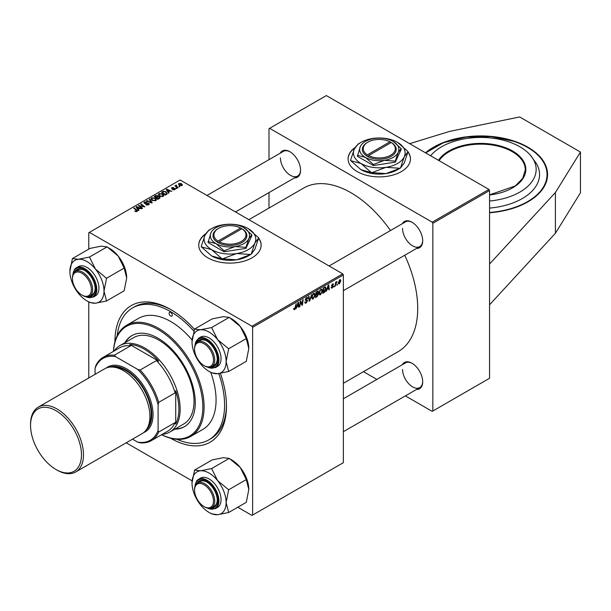 <?xml version="1.0" encoding="UTF-8"?>
<svg xmlns="http://www.w3.org/2000/svg" width="611" height="611" viewBox="0 0 611 611"><rect width="100%" height="100%" fill="white"/><g stroke="black" fill="none" stroke-linecap="round" stroke-linejoin="round"><path stroke-width="0.92" d="M489.556 212.773A66.836 38.592 0 0 0 527.996 201.813A66.836 38.592 0 0 0 547.571 174.525A66.836 38.592 0 0 0 506.313 138.873A66.836 38.592 0 0 0 433.474 147.236A66.836 38.592 0 0 0 425.485 152.811M205.754 233.73A31.192 18.009 0 0 0 198.743 245.103A31.192 18.009 0 0 0 217.997 261.745A31.192 18.009 0 0 0 251.984 257.842A31.192 18.009 0 0 0 261.126 245.103A31.192 18.009 0 0 0 258.652 238.076M261.118 245.248A31.192 18.009 0 0 0 258.59 238.29M220.38 373.336A78.872 45.535 60 0 1 226.467 406.094A78.872 45.535 60 0 1 170.576 438.224M114.929 341.839A78.872 45.535 60 0 1 114.929 341.702A78.872 45.535 60 0 1 170.698 309.502A78.872 45.535 60 0 1 194.519 329.428M176.976 439.309A76.199 43.992 -120 0 0 208.794 439.882L210.688 438.797A76.199 43.992 -120 0 0 226.46 404.994M343.359 383.288L398.151 351.653A94.468 54.539 -120 0 0 417.718 308.41A94.468 54.539 -120 0 0 404.742 255.238M390.482 230.538A94.468 54.539 -120 0 0 303.69 188.035L248.898 219.67M402.298 223.718A15.153 8.745 60 0 1 411.982 222.221A15.153 8.745 60 0 1 422.697 240.772A15.153 8.745 60 0 1 416.557 248.417M402.534 228.407A14.259 8.233 -120 0 0 408.759 242.758A14.259 8.233 -120 0 0 419.742 246.577A14.259 8.233 -120 0 0 422.69 240.406M402.298 364.736A15.153 8.745 60 0 1 411.982 363.24A15.153 8.745 60 0 1 422.697 381.791A15.153 8.745 60 0 1 416.557 389.436M402.534 369.426A14.259 8.233 -120 0 0 408.759 383.777A14.259 8.233 -120 0 0 419.742 387.595A14.259 8.233 -120 0 0 422.69 381.424M280.174 153.216A15.153 8.745 60 0 1 289.858 151.711A15.153 8.745 60 0 1 300.574 170.27A15.153 8.745 60 0 1 294.426 177.908M280.411 157.898A14.259 8.233 -120 0 0 286.628 172.249A14.259 8.233 -120 0 0 297.618 176.067A14.259 8.233 -120 0 0 300.566 169.896M355.106 147.503A31.192 18.009 0 0 0 348.087 158.883A31.192 18.009 0 0 0 367.341 175.517A31.192 18.009 0 0 0 401.335 171.615A31.192 18.009 0 0 0 410.47 158.883A31.192 18.009 0 0 0 407.995 151.849M410.47 159.028A31.192 18.009 0 0 0 407.934 152.063M489.556 264.021L489.556 378.262L432.84 411.012L432.84 223.275L432.214 222.183L488.93 189.441L489.556 190.533L489.556 264.021L555.407 192.518L580.45 152.055L519.655 116.953L449.566 131.411L409.645 143.669M126.202 442.807L192.114 480.857M237.794 507.229L251.984 515.424L343.359 462.672L343.359 274.935L252.618 327.328L252.618 515.058M317.888 291.18L318.499 291.989L317.888 293.578L318.438 294.288L317.17 296.61L315.406 297.626L316.147 292.104L318.216 291.233M317.567 293.395L318.438 294.288L317.277 293.624M325.144 286.979L326.114 288.43L324.754 292.111L322.738 293.395L323.479 287.873L325.648 287.033M332.254 287.964L331.445 288.094L331.154 287.277L331.613 286.941L332.277 287.491L332.873 286.574L331.559 285.581L332.521 283.978L333.56 284.497L332.499 284.451L332.017 285.238L333.331 286.269L332.254 287.964L331.154 287.33M331.613 286.941L332.277 287.491M332.712 286.269L331.559 285.581M333.3 283.848L333.56 284.497L332.59 283.932M333.102 284.825L332.155 284.252M331.597 285.238L332.437 285.62M334.354 285.956L333.789 287.01L334.354 285.956M335.813 284.367L335.111 286.246L335.653 282.229L336.119 281.961L336.004 282.794L337.058 281.488L335.813 284.367L335.401 284.13M293.639 309.219L294.54 309.739L293.677 308.654L294.135 308.318L294.563 309.128L296.159 303.644L295.617 307.692L294.54 309.739L293.631 309.135M293.754 308.593L294.563 309.128M296.961 306.882L295.923 308.876L297.969 302.598L298.535 302.277L299.138 307.02L298.68 307.287L298.527 305.981L296.633 306.699M338.326 283.206L339.411 283.832L338.318 282.985L339.769 279.792L340.839 280.716L339.411 283.832L338.67 283.916M339.769 279.792L340.48 279.708M337.448 284.168L336.89 285.222L337.448 284.168M311.679 294.685L309.754 300.887L309.166 301.231L308.494 296.526L308.952 296.259L309.533 300.291L311.679 294.685M305.447 300.291L305.263 299.673L306.501 297.61L307.409 297.473L307.784 298.451L307.325 298.771L306.485 298.214L305.721 299.375L307.554 300.727L306.172 303.025L305.172 303.201L304.805 302.086L305.263 301.758L305.378 302.445L306.203 302.407L307.096 301.04L305.599 300.413M304.805 302.109L306.203 302.407M306.982 300.665L305.286 299.932M307.325 298.649L306.035 297.954M305.324 299.146L305.897 299.734M306.684 299.81L307.249 299.902M300.528 303.109L299.596 306.753L300.345 301.231L300.826 300.948L302.094 304.545L302.705 299.864L303.171 299.596L302.422 305.118L301.941 305.401L300.673 301.819L300.528 303.109L300.123 302.873M327.152 289.454L326.114 291.447L328.16 285.169L328.726 284.841L329.329 289.591L328.863 289.851L328.718 288.552L326.824 289.263M322.509 290.637L320.584 294.701L319.637 294.815L319.072 293.372L319.675 290.767L320.981 289.247L321.966 289.148L322.509 290.637L322.005 290.34M315.177 294.869L313.252 298.932L312.305 299.046L311.74 297.61L312.343 295.006L313.649 293.479L314.634 293.379L315.177 294.869L314.673 294.578M168.407 191.915L169.071 192.923L168.575 193.213L166.215 189.486L166.772 189.158L171.79 191.358L169.973 191.014L168.407 191.915L168.407 192.954M159.532 196.849L160.135 197.689L157.867 199.4L154.201 196.421L156.011 195.459L157.623 195.68L158.089 196.658L159.532 196.849L159.532 198.438M158.173 196.368L158.089 197.002M137.055 211.475L134.817 211.177L136.566 211.162L136.345 210.337L133.748 208.229L134.214 207.961L136.902 210.138L137.055 211.475L137.467 210.932M136.566 211.673L136.345 210.337M140.301 206.434L142.516 208.259L142.05 208.527L138.399 205.54L143.883 206.694L140.759 204.181L141.217 203.914L144.883 206.892L139.392 205.747L140.301 207.091M148.779 203.211L149.321 203.944L148.687 204.761L145.83 204.685L148.206 204.441L148.358 203.501L144.425 203.348L143.906 202.676L144.494 201.958L147.06 201.951L144.99 202.264L144.86 203.066L148.779 203.211L148.779 204.708M148.206 204.983L148.358 203.501M144.99 202.264L144.86 203.532M149.726 199.003L152.215 202.661L151.627 202.997L146.541 200.843L147.007 200.576L151.36 202.424L149.237 199.285L149.726 199.003L149.726 200.026M151.001 198.972L151.643 197.827L155.133 198.086L156.424 199.713L155.767 200.675L152.345 200.446L150.978 198.774M252.618 327.328L251.984 326.236L89.405 232.371L180.146 179.985L342.733 273.85L343.359 274.935M251.984 326.236L342.733 273.85M181.375 183.598L182.414 184.858L181.925 185.568L179.558 185.461L178.458 184.14L178.962 183.445L181.375 183.598L181.375 184.201M138.216 209.352L138.88 210.36L138.384 210.642L136.024 206.915L136.581 206.587L141.599 208.786L139.789 208.443L138.216 209.352L138.216 210.383M158.333 194.733L158.975 193.595L162.465 193.847L163.756 195.482L163.106 196.436L159.677 196.215L158.318 194.542M167.109 193.939L165.199 195.161L161.533 192.182L163.252 191.258L165.971 191.709L167.109 193.939L167.322 193.397M174.922 189.609L174.922 188.539L174.769 189.7L172.592 189.708L174.395 189.456L174.502 188.83L171.668 188.707L171.714 187.63L173.73 187.592L172.096 187.875L172.058 188.409L174.112 188.341L175.296 189.059M174.395 189.876L174.502 188.83M171.668 188.707L171.714 187.63L171.714 188.738M172.096 187.875L172.058 188.868M176.189 188.089L176.709 188.516L175.716 188.364L176.189 188.089L176.189 188.73M179.283 186.302L179.802 186.729L178.809 186.576L179.283 186.302L179.283 186.943M176.358 185.545L178.038 187.745L177.572 188.02L174.906 185.851L175.922 186.034L176.373 185.08L176.189 186.897M175.922 186.676L175.945 185.186L175.945 186.691M89.405 232.371L88.778 232.738L88.778 249.128M88.778 301.971L88.778 377.972M363.469 371.679L376.865 379.416M405.383 395.882L432.214 411.371L432.84 411.012M489.556 190.533L432.84 223.275M488.93 189.441L326.343 95.576L269.634 128.318L432.214 222.183M269.634 128.318L269 128.684L269 159.662M269 192.587L269 208.061M354.846 147.977A31.192 18.009 0 0 0 348.087 159.028M290.179 151.902A14.259 8.233 -120 0 0 283.359 151.368L206.976 195.467M412.303 363.43A14.259 8.233 -120 0 0 405.483 362.896L343.359 398.762M412.303 222.412A14.259 8.233 -120 0 0 405.483 221.877L329.1 265.976M171.653 310.06A76.199 43.992 -120 0 0 134.489 306.821L132.602 307.913A76.199 43.992 -120 0 0 117.182 335.752M205.495 234.204A31.192 18.009 0 0 0 198.743 245.248M178.962 185.041L178.962 183.445M181.528 185.736L180.917 183.865L179.344 183.69L179.061 185.125M179.344 183.69L179.97 185.171L181.795 184.927L181.795 185.637M179.97 185.652L179.97 185.171M151.643 199.957L151.643 197.827M155.133 198.674L155.133 198.086M151.688 199.996L151.688 198.819L152.826 200.194L155.286 200.355L155.729 199.675L154.621 198.323L152.147 198.132L151.704 200.003M152.826 200.683L152.826 200.194M155.286 200.882L155.286 200.355M147.007 201.034L147.007 200.576M151.36 202.883L151.36 202.424M146.235 204.891L146.235 204.387M146.373 204.945L146.373 204.471M146.999 205.113L146.999 204.7M144.494 203.379L144.494 201.958M145.426 203.616L145.426 203.196M138.88 205.938L138.88 205.265M141.217 204.563L141.217 203.914M139.392 206.358L139.392 205.747M135.222 211.459L135.222 210.879M135.566 211.612L135.566 211.131M134.214 208.603L134.214 207.961M136.902 211.559L136.902 210.138M136.581 207.801L136.581 206.587M137.254 207.801L137.956 208.909L139.209 208.183L136.719 207.068L137.254 208.863M137.956 209.963L137.956 208.909M136.719 208.015L136.719 207.068M139.209 208.779L139.209 208.183M156.011 195.971L156.011 195.459M157.623 197.223L157.623 195.68M155.095 196.498L156.233 197.429L157.546 196.459L157.18 195.955L155.874 196.047L155.095 197.147M156.233 198.071L156.233 197.429M157.546 196.444L157.546 197.269L157.18 195.955M156.66 197.773L157.898 198.781L159.188 198.01L159.059 197.109L157.638 197.216L156.66 197.773L156.66 198.422M157.898 199.377L157.898 198.781M159.188 198.628L159.059 197.109M158.975 195.719L158.975 193.595M162.465 194.435L162.465 193.847M159.02 195.764L159.02 194.588L160.158 195.955L162.618 196.123L163.061 195.444L161.961 194.084L159.479 193.901L159.036 195.772M160.158 196.444L160.158 195.955M162.618 196.643L162.618 196.123M166.772 190.365L166.772 189.158M167.445 190.365L168.147 191.472L169.4 190.754L166.91 189.639L167.445 191.434M168.147 192.534L168.147 191.472M166.91 190.586L166.91 189.639M169.4 191.35L169.4 190.754M163.252 191.793L163.252 191.258M165.971 192.282L165.971 191.709M162.427 192.266L165.23 194.55L166.627 193.305L165.489 191.953L163.74 191.587L162.427 192.266L162.427 192.908M165.23 195.146L165.23 194.55M165.825 194.802L165.825 194.206M172.928 189.868L172.928 189.372M172.363 188.914L172.363 188.532M174.112 188.723L174.112 188.341M175.372 186.233L175.372 185.584M176.373 185.538L176.373 185.08M340.289 280.403L340.839 280.716M339.579 279.914L340.136 280.235L338.777 282.664L339.411 283.367L340.38 280.984L339.403 280.059M338.349 282.419L338.777 282.664M338.318 283L339.411 283.367M336.944 284.734L337.348 284.963M309.059 300.49L309.754 300.887M308.983 299.97L309.533 300.291M304.813 302.239L306.172 303.025M306.508 297.603L307.784 298.344M306.409 297.664L307.784 298.451M305.279 299.413L307.554 300.727M299.657 306.256L300.054 306.485M301.475 304.186L302.094 304.545M301.666 304.683L302.422 305.118M298.611 306.714L299.138 307.02M298.015 305.683L298.527 305.981M297.824 304.278L297.213 306.142L298.466 305.424L298.191 303.033L297.824 304.278L297.488 304.087M295.22 307.463L295.617 307.692M335.179 285.749L335.576 285.979M335.607 282.572L336.004 282.794M336.409 281.9L336.875 282.175M333.85 286.513L334.248 286.742M331.59 285.261L333.331 286.269M328.802 289.286L329.329 289.591M328.206 288.255L328.718 288.552M328.015 286.849L327.404 288.713L328.657 287.995L328.382 285.597L328.015 286.849L327.679 286.658M323.525 292.341L324.044 292.638M325.617 288.148L326.114 288.43M324.311 291.859L324.754 292.111M323.861 288.247L323.288 292.478L325.655 288.667L325.105 287.613L323.463 288.018M322.891 292.249L323.288 292.478M324.517 287.277L325.342 287.659L324.594 287.231M319.102 293.845L320.584 294.701M320.034 290.951L319.53 293.135L320.615 294.09L322.05 290.844L320.966 289.851L319.683 290.752M319.087 292.883L319.53 293.135M320.523 289.591L321.661 289.79L320.859 289.324M319.079 293.662L320.615 294.09M316.658 296.312L317.17 296.61M317.43 291.371L318.499 291.989M316.529 292.478L316.292 294.204L317.789 293.127L318.041 292.272L316.131 292.249M315.895 293.975L316.292 294.204M316.796 291.73L318.041 292.272M316.208 294.846L315.956 296.717L317.269 295.93L317.98 294.54L315.811 294.617M315.559 296.488L315.956 296.717M316.666 293.99L317.98 294.54M311.77 298.084L313.252 298.932M312.702 295.189L312.198 297.366L313.283 298.321L314.718 295.075L313.634 294.082L312.351 294.983M311.755 297.114L312.198 297.366M313.191 293.822L314.329 294.021L313.519 293.563M311.747 297.893L313.283 298.321M489.556 304.774L555.407 233.272L580.45 192.801L580.45 152.055M555.407 233.272L555.407 192.518M489.556 201.019A55.418 31.993 0 0 0 530.44 155.278A55.418 31.993 0 0 0 508.803 141.844A55.418 31.993 0 0 0 431.03 155.278A55.418 31.993 0 0 0 430.618 155.774L431.03 155.278M489.556 208.099A58.816 33.956 0 0 0 536.229 163.274L530.44 155.278M170.698 312.412A2.23 1.283 -120 0 0 169.583 312.305A2.23 1.283 -120 0 0 169.239 314.085A2.23 1.283 -120 0 0 170.698 316.047A2.23 1.283 -120 0 0 171.813 316.162A2.23 1.283 -120 0 0 172.149 314.375A2.23 1.283 -120 0 0 170.698 312.412M174.769 429.174A52.577 30.359 -120 0 0 184.385 426.707A52.577 30.359 -120 0 0 192.442 384.579A52.577 30.359 -120 0 0 158.096 338.242A52.577 30.359 -120 0 0 131.808 335.638A52.577 30.359 -120 0 0 124.865 342.733M132.121 335.462A52.577 30.359 -120 0 0 125.492 342.366M161.617 434.711A63.277 36.53 -120 0 0 202.799 404.948A63.277 36.53 -120 0 0 158.096 329.512A63.277 36.53 -120 0 0 113.493 351.356M113.44 351.386A64.163 37.042 60 0 1 126.645 325.243A64.163 37.042 60 0 1 158.723 328.42A64.163 37.042 60 0 1 200.645 384.961A64.163 37.042 60 0 1 190.808 436.376A64.163 37.042 60 0 1 161.564 434.742M190.808 436.376L202.776 429.464A64.163 37.042 -120 0 0 210.742 372.389M192.098 340.052A64.163 37.042 -120 0 0 170.698 321.508A64.163 37.042 -120 0 0 138.613 318.331L126.645 325.243M208.794 439.882A76.199 43.992 -120 0 0 218.776 373.581M193.939 331.193A76.199 43.992 -120 0 0 170.698 311.686A76.199 43.992 -120 0 0 132.602 307.913M114.188 350.951A49.903 28.816 60 0 1 119.909 345.597L133.771 337.593A49.903 28.816 60 0 1 158.723 340.06A49.903 28.816 60 0 1 191.327 384.036A49.903 28.816 60 0 1 183.674 424.026L169.812 432.03A49.903 28.816 60 0 1 162.312 434.306M175.403 428.807A52.577 30.359 -120 0 0 184.698 426.524M204.662 365.928L204.036 365.569A13.366 7.722 -120 0 0 213.483 360.108A13.366 7.722 -120 0 0 204.036 343.733A13.366 7.722 -120 0 0 194.581 349.194A13.366 7.722 -120 0 0 204.036 365.569L204.662 365.928A14.259 8.233 60 0 0 211.788 366.638A14.259 8.233 60 0 0 213.98 355.212A14.259 8.233 60 0 0 204.662 342.641A14.259 8.233 60 0 0 197.536 341.939A14.259 8.233 60 0 0 194.581 348.469L194.581 349.194M194.542 329.077L212.193 318.889L223.236 316.674L229.24 317.369L240.283 326.518A24.112 13.923 60 0 1 246.523 337.325A24.112 13.923 60 0 1 248.807 348.484L246.286 361.307L228.644 371.496L226.123 361.582L228.644 348.759L217.6 339.617L211.597 327.557L200.545 329.772L194.542 329.077L192.022 341.9A24.112 13.923 60 0 1 200.545 329.772A24.112 13.923 60 0 1 217.6 339.617A24.112 13.923 60 0 1 226.123 361.582A24.112 13.923 60 0 1 217.6 373.711L228.644 371.496M229.438 317.621L231.76 318.957A24.112 13.923 60 0 1 240.283 326.518L246.286 338.578L248.807 348.484M209.077 371.427L211.597 372.878A27.678 15.978 -120 0 1 211.391 372.763L217.6 373.711A24.112 13.923 -120 0 1 209.077 371.427A24.112 13.923 -120 0 1 200.545 363.866A24.112 13.923 60 0 1 194.306 353.059A24.112 13.923 60 0 1 192.022 341.9M196.788 342.466A15.153 8.745 60 0 1 206.556 340.823A15.153 8.745 60 0 1 215.828 352.364A15.153 8.745 60 0 1 217.264 359.383A15.153 8.745 60 0 1 210.963 367.012M206.869 341.014A14.259 8.233 -120 0 0 200.057 340.48L197.536 341.939M215.4 367.639L217.539 366.401A16.932 9.776 -120 0 0 219.441 350.813A16.932 9.776 -120 0 0 200.607 337.073L198.468 338.311A16.932 9.776 60 0 1 217.302 352.051A16.932 9.776 60 0 1 215.4 367.639L206.762 366.89M229.24 317.369L211.597 327.557M246.286 338.578L228.644 348.759M211.788 366.638L214.316 365.179A14.259 8.233 -120 0 0 217.264 359.008M228.644 349.034A27.678 15.978 -120 0 0 228.438 348.507M211.796 327.809A27.678 15.978 -120 0 0 211.391 327.572M82.538 295.419L81.905 295.06A13.366 7.722 -120 0 0 91.36 289.599A13.366 7.722 -120 0 0 81.905 273.232A13.366 7.722 -120 0 0 72.457 278.685A13.366 7.722 -120 0 0 81.905 295.06L82.538 295.419A14.259 8.233 60 0 0 89.664 296.129L92.185 294.67A14.259 8.233 -120 0 0 93.788 293.188A14.259 8.233 -120 0 0 95.133 288.499M72.457 278.685L72.457 277.959A14.259 8.233 60 0 1 75.405 271.429A14.259 8.233 60 0 1 82.538 272.139A14.259 8.233 60 0 1 91.856 284.703A14.259 8.233 60 0 1 89.664 296.129M69.898 271.391A24.112 13.923 60 0 1 72.182 262.867A24.112 13.923 60 0 1 78.422 259.263L72.419 258.568L69.898 271.391A24.112 13.923 -120 0 0 78.422 293.356A24.112 13.923 60 0 0 86.945 300.918L89.466 302.376A27.678 15.978 -120 0 0 89.672 302.491L95.476 303.201L106.52 300.986L104 291.073L106.52 278.257L95.476 269.107L89.473 257.048L78.422 259.263A24.112 13.923 60 0 1 95.476 269.107A24.112 13.923 60 0 1 104 291.073A24.112 13.923 60 0 1 95.476 303.201A24.112 13.923 60 0 1 86.945 300.918M74.664 271.964A15.153 8.745 60 0 1 75.153 271.147A15.153 8.745 60 0 1 84.425 270.314A15.153 8.745 60 0 1 95.14 288.873A15.153 8.745 60 0 1 93.704 294.227A15.153 8.745 60 0 1 88.839 296.503M84.746 270.505A14.259 8.233 -120 0 0 77.925 269.978L75.405 271.429M93.269 297.137L95.415 295.9A16.932 9.776 -120 0 0 97.317 294.128A16.932 9.776 -120 0 0 94.239 274.469A16.932 9.776 -120 0 0 78.483 266.572L76.337 267.809A16.932 9.776 60 0 1 92.093 275.706A16.932 9.776 60 0 1 95.179 295.365A16.932 9.776 60 0 1 93.269 297.137L84.639 296.381M89.473 257.048L107.116 246.859L101.113 246.164L90.069 248.379L72.419 258.568M107.116 246.859L118.16 256.009L124.163 268.069L106.52 278.257M124.163 268.069L126.683 277.974L124.163 290.798L106.52 300.986M89.466 302.376A27.678 15.978 -120 0 1 89.267 302.254L89.672 302.491M107.315 247.111L109.636 248.448A24.112 13.923 60 0 1 118.16 256.009A24.112 13.923 60 0 1 126.683 277.974M106.52 278.524A27.678 15.978 -120 0 0 106.314 277.997M89.672 257.3A27.678 15.978 -120 0 0 89.267 257.063M204.662 506.947L204.036 506.58A13.366 7.722 -120 0 0 213.483 501.127A13.366 7.722 -120 0 0 204.036 484.752A13.366 7.722 -120 0 0 194.581 490.213A13.366 7.722 -120 0 0 204.036 506.58L204.662 506.947A14.259 8.233 60 0 0 211.788 507.657L214.316 506.198A14.259 8.233 -120 0 0 215.912 504.709A14.259 8.233 -120 0 0 217.264 500.027M194.581 490.213L194.581 489.487A14.259 8.233 60 0 1 197.536 482.957A14.259 8.233 60 0 1 204.662 483.66A14.259 8.233 60 0 1 213.98 496.224A14.259 8.233 60 0 1 211.788 507.657M194.542 470.096L212.193 459.907L223.236 457.692L229.24 458.387L211.597 468.568L200.545 470.791L194.542 470.096L192.022 482.911A24.112 13.923 60 0 1 200.545 470.791A24.112 13.923 60 0 1 217.6 480.628L211.597 468.568M226.123 502.601A24.112 13.923 60 0 1 223.84 511.124A24.112 13.923 60 0 1 217.6 514.729L228.644 512.514L226.123 502.601L228.644 489.778L217.6 480.628A24.112 13.923 -120 0 1 226.123 502.601M196.788 483.484A15.153 8.745 60 0 1 197.277 482.675A15.153 8.745 60 0 1 206.556 481.842A15.153 8.745 60 0 1 217.264 500.401A15.153 8.745 60 0 1 215.828 505.755A15.153 8.745 60 0 1 210.963 508.031M219.441 505.656A16.932 9.776 -120 0 0 216.363 485.997A16.932 9.776 -120 0 0 200.607 478.092L198.468 479.33A16.932 9.776 60 0 1 214.217 487.234A16.932 9.776 60 0 1 217.302 506.893A16.932 9.776 60 0 1 215.4 508.658L217.539 507.42A16.932 9.776 -120 0 0 219.441 505.656M229.24 458.387L240.283 467.53L246.286 479.589L248.807 489.503L246.286 502.326L228.644 512.514M246.286 479.589L228.644 489.778M209.077 512.446L211.597 513.897A27.678 15.978 -120 0 1 211.391 513.782L217.6 514.729A24.112 13.923 60 0 1 209.077 512.446A24.112 13.923 60 0 1 200.545 504.885A24.112 13.923 60 0 1 192.022 482.911M229.438 458.64L231.76 459.976A24.112 13.923 60 0 1 240.283 467.53A24.112 13.923 60 0 1 248.807 489.503M206.869 482.033A14.259 8.233 -120 0 0 200.057 481.499L197.536 482.957M228.644 490.053A27.678 15.978 -120 0 0 228.438 489.526M211.796 468.828A27.678 15.978 -120 0 0 211.391 468.591M119.909 345.597A49.903 28.816 60 0 1 158.364 358.963A49.903 28.816 60 0 1 180.146 409.187A49.903 28.816 60 0 1 169.812 432.03M132.511 439.164L137.666 442.143A47.23 27.274 -120 0 0 158.096 430.35L158.723 432.03A48.124 27.785 60 0 1 151.276 440.676L167.658 431.221A48.124 27.785 -120 0 0 175.105 422.575L175.739 424.042A49.017 28.297 -120 0 0 178.886 409.187A49.017 28.297 -120 0 0 175.739 390.696L175.105 392.888A48.124 27.785 -120 0 0 156.454 360.582L158.669 361.132L129.792 344.459L130.746 345.742A48.124 27.785 -120 0 0 119.542 347.865L103.152 357.328A48.124 27.785 60 0 1 114.364 355.197L115.51 356.587A47.23 27.274 -120 0 0 95.079 368.38L95.079 374.337M158.669 361.132A49.017 28.297 -120 0 0 129.792 344.459M175.739 424.042L175.739 390.696M95.079 368.38L95.706 365.966A48.124 27.785 60 0 1 103.152 357.328M151.276 440.676A48.124 27.785 60 0 1 140.072 442.807L137.666 442.143M175.105 392.888L158.723 402.351L158.096 404.765A47.23 27.274 -120 0 0 137.666 369.38L115.51 356.587M158.096 430.35L158.096 404.765M175.105 422.575L158.723 432.03M130.746 345.742L114.364 355.197M137.666 369.38L140.072 370.037A48.124 27.785 60 0 1 158.723 402.351M156.454 360.582L140.072 370.037M57.014 470.088L56.006 469.508A36.003 20.789 -120 0 0 81.469 454.813A36.003 20.789 -120 0 0 56.006 410.714A36.003 20.789 -120 0 0 30.55 425.416A36.003 20.789 -120 0 0 56.006 469.508L57.014 470.088A37.431 21.606 60 0 0 75.733 471.944A37.431 21.606 60 0 0 81.469 441.952A37.431 21.606 60 0 0 57.014 408.973A37.431 21.606 60 0 0 38.302 407.117A37.431 21.606 60 0 0 30.55 424.248L30.55 425.416M146.121 430.022A36.538 21.095 -120 0 0 149.244 400.258A36.538 21.095 -120 0 0 125.958 369.892A36.538 21.095 -120 0 0 109.804 367.119M106.36 367.975A37.431 21.606 60 0 1 126.584 368.807A37.431 21.606 60 0 1 151.444 403.222A37.431 21.606 60 0 1 143.661 432.573M114.104 367.196A35.644 20.583 60 0 1 125.958 370.625A35.644 20.583 60 0 1 148.206 426.257M38.302 407.117L104.718 368.769A37.431 21.606 60 0 1 123.437 370.625A37.431 21.606 60 0 1 147.885 403.604A37.431 21.606 60 0 1 142.149 433.596L75.733 471.944M389.971 141.79L367.326 154.866L366.676 155.973L367.937 156.699A16.932 9.776 0 0 0 391.254 156.332A16.932 9.776 0 0 0 391.865 142.882L389.971 141.79A16.039 9.264 0 0 0 367.937 142.142A16.039 9.264 0 0 0 367.326 154.866M367.937 142.142L367.303 142.508A16.932 9.776 0 0 0 366.692 155.958M357.412 155.278L365.416 157.424L373.42 164.519L384.35 160.357L395.286 161.136L395.286 162.159L401.144 149.527L401.144 148.511L393.14 141.416A19.605 11.319 0 0 0 374.207 138.491A19.605 11.319 0 0 0 360.337 146.487L357.412 156.294L373.42 165.535L395.286 162.159M373.42 164.519L373.42 165.535M395.286 161.136L398.219 152.353L401.144 148.511M358.504 143.806A29.679 17.131 0 0 0 358.298 143.929A29.679 17.131 0 0 0 358.092 144.043L354.319 149.053A25.845 14.924 0 0 0 361.002 163.465A25.845 14.924 0 0 0 385.969 167.322A25.845 14.924 0 0 0 404.245 156.775A25.845 14.924 0 0 0 397.555 142.363A25.845 14.924 0 0 0 372.588 138.498A25.845 14.924 0 0 0 361.002 142.363A25.845 14.924 0 0 0 354.319 149.053L350.538 160.311A29.679 17.131 0 0 0 350.691 160.64L361.002 163.465L371.32 172.546L361.002 169.721L350.691 160.64M400.06 168.277L385.969 173.585L371.878 172.638L385.969 167.322L400.06 168.277A29.679 17.131 0 0 0 400.266 168.155A29.679 17.131 0 0 0 400.465 168.04L404.245 156.775L408.018 151.772L404.245 163.03L400.465 168.04M408.018 151.772A29.679 17.131 0 0 0 407.865 151.444L397.555 142.363M371.32 172.546A29.679 17.131 0 0 0 371.878 172.638M400.266 168.155L397.555 169.721A25.845 14.924 180 0 1 385.969 173.585A25.845 14.924 180 0 1 361.002 169.721M360.337 146.487A19.605 11.319 0 0 0 365.416 157.424A19.605 11.319 0 0 0 384.35 160.357A19.605 11.319 0 0 0 398.219 152.353A19.605 11.319 0 0 0 393.14 141.416M367.937 156.699L368.586 155.599L391.231 142.516L391.865 142.882M368.586 155.599A16.039 9.264 0 0 0 390.62 155.24A16.039 9.264 0 0 0 391.231 142.516M390.62 142.875L390.62 142.142M240.627 228.018L217.974 241.093L217.325 242.193L218.608 242.911A16.932 9.776 0 0 0 241.903 242.559A16.932 9.776 0 0 0 242.521 229.11L240.627 228.018A16.039 9.264 0 0 0 218.585 228.369A16.039 9.264 0 0 0 217.974 241.093M218.585 228.369L217.959 228.735A16.932 9.776 0 0 0 217.348 242.185M208.061 241.505L216.065 243.652L224.069 250.747L235.006 246.577L245.943 247.363L245.943 248.379L251.801 235.754L251.801 234.739L243.797 227.643A19.605 11.319 0 0 0 224.856 224.711A19.605 11.319 0 0 0 210.994 232.715L208.061 242.521L224.069 251.763L245.943 248.379M224.069 250.747L224.069 251.763M245.943 247.363L248.868 238.573L251.801 234.739M209.153 230.034A29.679 17.131 0 0 0 208.947 230.148A29.679 17.131 0 0 0 208.741 230.271L204.968 235.273A25.845 14.924 0 0 0 211.658 249.685A25.845 14.924 0 0 0 236.617 253.55A25.845 14.924 0 0 0 254.894 243.002A25.845 14.924 0 0 0 248.203 228.59A25.845 14.924 0 0 0 223.244 224.726A25.845 14.924 0 0 0 211.658 228.59A25.845 14.924 0 0 0 204.968 235.273L201.195 246.539A29.679 17.131 0 0 0 201.34 246.859L211.658 249.685L221.969 258.774L211.658 255.948L201.34 246.859M250.709 254.497L236.617 259.805L222.534 258.858L236.617 253.55L250.709 254.497A29.679 17.131 0 0 0 250.915 254.382A29.679 17.131 0 0 0 251.121 254.26L254.894 243.002L258.667 237.992L254.894 249.257L251.121 254.26M258.667 237.992A29.679 17.131 0 0 0 258.522 237.671L248.203 228.59M221.969 258.774A29.679 17.131 0 0 0 222.534 258.858M250.915 254.382L248.203 255.948A25.845 14.924 180 0 1 236.617 259.805A25.845 14.924 180 0 1 211.658 255.948M210.994 232.715A19.605 11.319 0 0 0 216.065 243.652A19.605 11.319 0 0 0 235.006 246.577A19.605 11.319 0 0 0 248.868 238.573A19.605 11.319 0 0 0 243.797 227.643M241.276 228.369L241.276 229.094M218.608 242.911L219.234 241.819L241.887 228.743L242.521 229.11M219.234 241.819A16.039 9.264 0 0 0 241.276 241.467A16.039 9.264 0 0 0 241.887 228.743M150.054 202.333L150.054 201.844M146.671 203.486L146.671 203.005M141.141 206.289L141.141 205.876M142.783 206.732L142.783 206.335M155.331 196.36L155.331 195.764M156.981 197.59L156.981 196.994M158.761 198.88L158.761 198.285M162.633 192.144L162.633 191.549M173.02 188.86L173.02 188.478M176.991 187.539L176.991 186.874M308.807 298.718L309.38 299.046M300.749 302.132L301.429 302.521M301.124 303.255L301.857 303.682M331.574 285.765L332.338 286.208M324.013 287.567L324.525 287.865M489.556 194.863L515.294 185.943L522.733 178.359L525.292 169.866A44.557 25.723 0 0 0 503.304 147.686A44.557 25.723 0 0 0 439.11 160.685M438.492 160.319A45.092 26.036 180 0 1 503.571 146.984A45.092 26.036 180 0 1 525.2 173.761A45.092 26.036 180 0 1 489.556 194.962M489.556 194.71A44.557 25.723 180 0 1 490.167 194.787M489.556 212.468A66.301 38.279 0 0 0 545.73 182.086A66.301 38.279 0 0 0 514.317 141.515A66.301 38.279 0 0 0 425.867 153.033M207.541 367.104A16.398 9.471 -120 0 0 216.592 352.295A16.398 9.471 -120 0 0 204.036 338.67A16.398 9.471 -120 0 0 195.001 345.383M85.418 296.602A16.398 9.471 -120 0 0 94.468 295.182A16.398 9.471 -120 0 0 90.229 274.438A16.398 9.471 -120 0 0 74.389 270.199A16.398 9.471 -120 0 0 72.877 274.874M74.435 269.573A16.932 9.776 60 0 1 76.337 267.809L74.328 269.672L72.678 275.66M196.559 481.094A16.932 9.776 60 0 1 198.468 479.33L196.452 481.193L194.802 487.181M207.541 508.123A16.398 9.471 -120 0 0 216.592 506.702A16.398 9.471 -120 0 0 212.353 485.966A16.398 9.471 -120 0 0 196.513 481.72A16.398 9.471 -120 0 0 195.001 486.402M155.729 199.675L155.729 200.691M148.649 203.898L148.649 204.784M144.601 202.73L144.601 203.432M136.78 210.871L136.78 211.605M159.433 197.605L159.433 198.491M163.061 195.444L163.061 196.459M166.627 193.305L166.627 194.336M174.693 189.089L174.693 189.746M171.882 188.157L171.882 188.814M305.477 302.537L304.805 302.147M307.104 298.122L306.363 297.694M294.235 309.174L293.654 308.83M331.811 287.552L331.238 287.216M332.934 284.382L332.376 284.069M317.88 291.859L317.224 291.485M317.827 294.105L317.14 293.708M547.571 174.96C546.708 160.319 535.679 149.145 514.485 141.446L491.061 136.612L466.201 137.07L443.357 142.768L425.684 152.926M419.742 246.577L343.359 290.676M198.468 338.311L194.802 346.162M235.495 211.933L297.618 176.067M343.359 431.694L419.742 387.595M206.762 507.909L215.4 508.658M361.002 142.363L358.298 143.929M211.658 228.59L208.947 230.148"/></g></svg>
